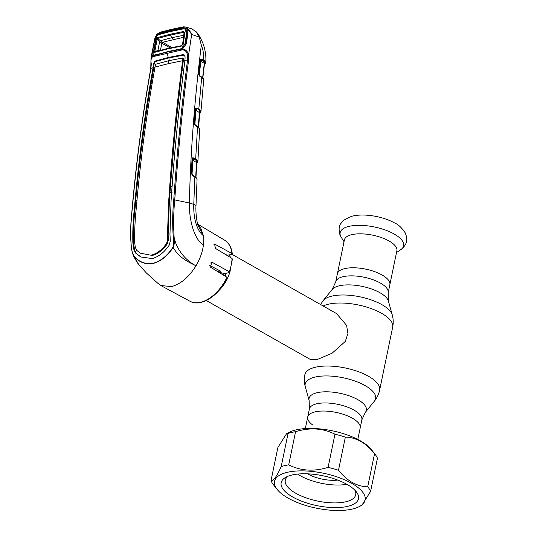 <?xml version="1.0" encoding="UTF-8"?>
<svg xmlns="http://www.w3.org/2000/svg" width="537" height="537" viewBox="0 0 537 537"><rect width="100%" height="100%" fill="white"/><g stroke="black" fill="none" stroke-linecap="round" stroke-linejoin="round"><path stroke-width="0.81" d="M337.384 273.816A26.79 10.331 11.7 0 1 354.4 267.788A26.79 10.331 11.7 0 1 382.035 274.971A26.79 10.331 11.7 0 1 389.855 284.684A26.79 10.331 -168.3 0 0 382.035 274.971A26.79 10.331 -168.3 0 0 354.4 267.788A26.79 10.331 -168.3 0 0 337.384 273.816L335.712 281.898A26.79 10.331 11.7 0 1 352.722 275.87A26.79 10.331 11.7 0 1 380.364 283.046A26.79 10.331 11.7 0 1 388.177 292.766L396.883 250.732A26.79 10.331 -168.3 0 0 389.07 241.012A26.79 10.331 -168.3 0 0 361.428 233.837A26.79 10.331 -168.3 0 0 344.412 239.864L337.384 273.816M357.803 439.447L361.857 419.86A26.79 10.331 11.7 0 0 354.044 410.147A26.79 10.331 11.7 0 0 326.402 402.965A26.79 10.331 11.7 0 0 309.386 408.993L307.714 417.074A26.79 10.331 -168.3 0 1 324.731 411.047A26.79 10.331 -168.3 0 1 352.373 418.222A26.79 10.331 -168.3 0 1 360.186 427.942A26.79 10.331 -168.3 0 0 352.373 418.222A26.79 10.331 -168.3 0 0 324.731 411.047A26.79 10.331 -168.3 0 0 307.714 417.074A26.79 10.331 -168.3 0 0 312.809 425.062M229.386 254.84A26.427 15.627 119.5 0 1 230.433 257.465M230.252 270.655A26.427 15.627 119.5 0 1 219.049 290.423M206.309 300.519L310.487 359.548L317.058 359.582L332.041 353.252L345.284 341.465L347.929 333.49L346.566 325.348L336.538 313.568L231.877 254.263M219.015 270.306A26.427 15.627 119.5 0 1 218.311 271.984M199.663 112.81A0.879 0.779 -129.8 0 1 200.227 112.34L198.992 110.844A0.879 0.691 -48 0 0 199.925 109.957L200.878 111.542A0.879 0.859 153.9 0 1 200.227 112.34L199.63 113.126M199.657 129.565A0.879 0.805 -178.4 0 1 199.657 129.679L199.328 128.585L197.522 126.967L195.69 158.999L196.844 159.811L197.878 161.644L199.657 129.679M198.952 127.887A0.879 0.785 142.1 0 1 199.18 128.075L199.616 129.095A0.879 0.759 170.2 0 1 199.623 129.269M199.18 128.075A0.879 0.785 142.1 0 1 199.328 128.585M198.791 127.819L199.079 128.524M197.213 162.194L197.247 161.496M196.623 163.167A0.879 0.792 43.6 0 0 197.274 162.946L197.878 161.644M196.482 163.141L197.186 162.208A0.879 0.859 -27 0 0 197.831 161.389M196.998 179.324A0.879 0.805 175.8 0 1 197.045 179.627L196.649 178.586L194.857 177.035L193.77 204.382C193.387 215.149 195.622 229.608 203.429 235.736A35.818 21.178 119.5 0 1 203.409 245.154C202.462 252.115 199.992 258.995 195.998 265.781C187.588 261.667 177.082 251.484 174.142 237.441C174.76 241.012 174.431 244.369 173.149 247.503C179.606 258.492 189.46 262.439 195.998 265.781C188.957 277.119 180.801 284.06 171.511 286.59L160.791 285.523L157.516 282.992L146.333 272.937L138.653 264.412L133.183 254.968C134.216 257.955 138.291 264.238 138.653 264.412M198.361 225.278L200.596 227.634L203.429 235.736L197.918 225.258C196.69 221.217 195.569 212.202 195.985 205.953L195.985 205.953A8.807 2.222 2.1 0 0 193.77 204.382L189.4 202.986C188.876 217.465 193.374 238.636 203.409 245.154M209.725 265.432L220.291 270.977L220.271 272.205L221.741 272.997L225.117 273.508L229.279 272.541L229.292 271.749L212.605 262.533L211.558 262.385L210.638 267.278L226.976 277.293L226.882 278.146M223.264 253.135L227.339 255.317L231.823 254.27L231.91 253.464L214.538 244.02L215.518 248.463L232.051 258.438L232.024 259.277M229.279 272.541L229.292 271.749A35.1 20.755 -60.5 0 0 232.051 258.438M231.823 254.27L231.91 253.464A35.1 20.755 -60.5 0 0 224.607 240.173L197.623 224.097M197.455 224.359L199.214 225.795L197.858 224.835M196.273 177.901A0.879 0.772 141.1 0 1 196.649 178.586M196.495 178.083L196.978 179.096A0.879 0.759 167.3 0 1 196.992 179.291M196.099 177.834L196.421 178.553M194.374 176.391A0.879 0.557 123.4 0 1 194.857 177.035L192.508 175.492L191.333 173.27L192.045 158.798L192.38 157.891L193.931 157.938L195.69 158.999A0.879 0.571 -58.9 0 1 194.877 159.952L192.36 158.643A0.879 0.618 -137.6 0 0 192.374 158.637L192.374 158.637A0.879 0.618 -137.6 0 0 192.38 157.891M191.521 173.384L191.454 173.599A0.879 0.785 43.5 0 0 191.561 174.042L196.153 177.673A0.879 0.712 138.2 0 1 196.294 178.183M192.333 174.901A0.879 0.557 123.4 0 1 192.508 175.492M195.394 176.962L195.737 177.183A0.879 0.557 -56.7 0 0 195.723 177.244M195.737 177.183L196.421 162.456L192.226 159.858M193.931 157.938A0.879 0.571 -58.9 0 1 193.125 158.892L193.562 159.281A0.879 0.571 121.1 0 0 192.749 160.234L192.045 174.753M196.421 162.456L196.589 162.906L196.421 162.456A0.879 0.571 121.1 0 1 196.938 161.63L195.918 160.704A0.879 0.691 -48.4 0 0 196.844 159.811M196.623 162.704A0.879 0.785 -132.1 0 1 196.824 162.382L196.824 162.382A0.879 0.785 -132.1 0 1 197.186 162.208L196.938 161.63A0.879 0.685 -18.4 0 0 197.656 160.932M193.562 159.281L194.877 159.952M197.032 126.329A0.879 0.564 123.5 0 1 197.522 126.967L195.334 125.517L194.287 124.134L195.253 108.91L195.502 108.165L197.119 108.125L199.925 109.957M194.3 123.611A0.879 0.785 -134.1 0 0 194.374 124.02L198.824 127.645A0.879 0.712 139.1 0 1 198.965 128.148M195.159 124.933A0.879 0.564 123.5 0 1 195.334 125.517M198.2 127.027L199.475 112.589L195.911 110.407L194.85 124.806M199.475 112.589L199.623 113.012L199.475 112.589A0.879 0.577 121.5 0 1 199.999 111.763A0.879 0.691 -17.4 0 0 200.71 111.078M195.401 110.018L195.911 110.407A0.879 0.577 121.5 0 1 196.73 109.461L195.522 108.863A0.879 0.591 -144.8 0 0 195.562 108.816L195.522 108.863A0.879 0.785 -132.2 0 0 195.428 109.031M197.119 108.125A0.879 0.577 -58.5 0 1 196.307 109.078L196.73 109.461M195.206 109.575L195.569 108.803A0.879 0.591 -144.8 0 0 195.502 108.165M200.878 111.542L200.482 112.864A0.879 0.799 -142.2 0 1 199.663 113.132M200.919 111.803L203.718 79.704A0.879 0.752 173.5 0 1 203.718 79.859L201.677 77.529L198.804 109.152A0.879 0.577 -58.5 0 1 197.985 110.105M186.675 27.394C188.413 28.857 190.051 31.159 191.575 34.314L191.568 34.321C189.668 31.334 187.735 29.179 185.755 27.857L186.675 27.394L185.862 26.998L191.763 28.891L196.106 31.696C198.173 33.603 200.549 37.724 203.234 44.074C205.47 50.814 206.302 56.976 205.718 62.554L205.356 63.507A0.879 0.805 -144.9 0 1 205.349 63.507A0.879 0.805 -144.9 0 1 204.483 63.802M203.067 78.697A0.879 0.718 139.5 0 0 202.926 78.174L201.503 76.945A0.879 0.571 -56.1 0 1 201.677 77.529L199.704 76.207L198.596 74.529L200.355 59.298L202.093 58.956L204.805 60.755L205.691 62.326A0.879 0.859 155.9 0 1 205.033 63.111L202.818 60.849L200.449 59.842M204.476 63.802L205.033 63.111A0.879 0.772 -126.9 0 0 204.483 63.541M205.691 62.326L205.483 63.131L205.691 62.326M205.537 61.856A0.879 0.691 163.9 0 1 204.825 62.527A0.879 0.584 121.7 0 0 204.302 63.346L200.892 61.238A0.879 0.584 121.7 0 1 201.711 60.298L203.865 61.634A0.879 0.705 133.1 0 0 204.805 60.755M196.106 31.696L199.187 37.033L201.335 45.088C203.187 49.934 203.953 54.875 203.637 59.909A0.879 0.584 121.7 0 1 202.818 60.849M202.093 58.956A0.879 0.584 121.7 0 1 201.274 59.896L201.711 60.298M204.879 63.151L204.906 62.621M203.718 80.402L203.718 79.859M199.704 76.207A0.879 0.571 -56.1 0 0 199.529 75.616L198.724 74.542M202.301 77.55L202.637 77.778L204.302 63.346M202.926 78.174L203.328 78.684A0.879 0.805 142.6 0 1 203.476 79.214M200.361 60.802L200.892 61.238L199.193 75.455M200.355 59.298A0.879 0.477 20.2 0 1 200.516 59.741A0.879 0.477 20.2 0 1 200.455 59.842M201.335 45.088C194.407 101.07 190.427 153.703 189.4 202.986L174.747 199.918C173.525 212.175 173.323 224.681 174.142 237.441L173.283 237.522C172.37 224.735 172.525 212.182 173.753 199.865C177.049 152.401 181.66 105.722 187.588 59.835L187.5 55.499C186.99 51.908 185.319 50.022 182.466 49.84L153.186 56.607A0.879 0.665 -107.5 0 1 153.092 55.955L152.589 56.116L153.092 55.955A0.879 0.738 -74 0 1 153.763 55.398L167.416 52.022A0.879 0.624 77.1 0 0 167.027 53.203A14.68 10.398 76.9 0 1 168.215 57.493L183.077 54.593L183.996 54.787L185.084 56.741L184.97 60.285L188.628 59.929C182.654 105.802 178.029 152.468 174.747 199.918L173.753 199.865M200.261 59.674L200.415 60.023M170.853 29.904A0.879 0.624 -103.1 0 1 171.276 29.381L160.06 32.247A0.879 0.658 -105.6 0 0 159.637 32.77L182.849 27.374L185.695 28.186C187.285 29.011 188.051 30.582 187.99 32.905L186.292 43.913L182.405 49.189C185.728 49.263 187.775 51.31 188.541 55.324L191.662 34.449L199.187 37.033M187.5 55.499L188.541 55.324L188.628 59.929M152.985 54.74L153.763 55.398A0.879 0.591 -80.7 0 0 153.186 56.607L152.683 56.761C151.105 57.969 150.642 60.352 151.293 63.91L150.944 68.353C142.647 114.79 136.405 161.845 132.216 209.524C130.525 221.942 130.249 234.521 131.384 247.255C131.766 250.745 132.686 253.766 134.143 256.317L134.149 256.565C139.472 262.512 145.883 264.795 153.367 263.405C160.899 261.284 167.49 255.981 173.149 247.503L172.901 247.309C173.847 244.201 173.975 240.932 173.283 237.522M134.143 256.317C139.425 262.271 145.809 264.56 153.293 263.19C160.751 261.11 167.289 255.813 172.901 247.309M152.683 56.761L152.589 56.116L151.011 57.949L150.763 68.481C142.486 114.918 136.244 161.979 132.035 209.665L130.35 232.393L131.27 247.335C131.552 250.041 133.142 255.27 133.183 254.968M154.925 67.642L153.71 68.004L154.012 64.48L155.28 61.627L168.907 57.902L168.215 57.493L154.582 61.211L153.354 64.118L153.072 67.702L150.763 68.481M153.072 67.702C144.708 114.072 138.472 161.107 134.357 208.792C133.062 220.029 132.565 231.387 132.867 242.865L133.914 249.712L135.579 253.055L140.781 256.981L152.253 258.565C158.616 256.814 164.248 252.377 169.142 245.255L170.289 241.261L169.974 234.239L171.088 200.254C174.29 152.776 178.922 106.125 184.97 60.285M141.144 257.169L136.297 253.444L134.633 250.108L133.545 243.241C133.21 231.749 133.693 220.385 134.995 209.141L136.27 194.3C139.929 156.938 144.856 119.979 151.038 83.436L153.71 68.004L153.079 67.649M134.633 250.108L133.914 249.712M140.432 253.196L152.307 255.464L140.432 253.196L136.747 250.39L135.277 247.262L134.646 242.059C134.519 230.648 135.069 219.338 136.291 208.134C140.345 160.442 146.588 113.441 155.018 67.125L168.242 63.688L182.634 60.708C176.512 106.487 171.88 153.112 168.746 200.59L167.47 234.434L167.651 239.737L168.35 240.126L167.289 243.865C162.926 250.047 157.932 253.914 152.307 255.464M136.928 200.2L135.686 200.59M135.579 253.055L136.297 253.444M152.662 56.721L152.797 56.056M159.637 32.77L156.717 34.918L158.395 33.878L170.712 30.649L183.956 27.937L185.695 28.186L185.614 29.025L184.09 28.79M157.173 34.247L154.851 38.147L151.011 57.949M153.394 55.23L152.656 55.774C151.743 55.204 151.588 53.888 152.206 51.834L154.374 40.725L156.717 34.918L157.16 35.643M182.849 27.374A0.879 0.584 -100.8 0 1 183.265 26.85L171.276 29.381M182.459 48.847L181.801 49.283L182.405 49.189L182.466 49.84M167.416 52.022L181.855 48.901A0.879 0.604 54.1 0 0 181.862 49.941A0.879 0.577 80.8 0 1 181.801 49.283A0.879 0.423 59.3 0 1 181.795 49.122A0.879 0.423 59.3 0 1 181.922 48.854A0.879 0.604 54.1 0 0 181.855 48.901A0.879 0.879 0 0 1 181.922 48.854L182.493 48.471C184.292 46.974 185.299 45.517 185.527 44.108L187.225 33.133L186.936 30.676L185.614 29.025M154.683 55.405L167.383 52.029L180.888 49.317L180.539 50.491M186.292 43.913L185.527 44.115M187.99 32.905L187.225 33.14M187.279 33.039L186.936 30.683M186.708 32.495L187.272 32.589M154.542 56.533L154.931 55.351M184.325 55.036L168.907 57.902A15.56 11.022 76.9 0 1 169.115 60.641M183.016 58.385L182.479 58.023L183.432 58.875L183.016 58.385L183.432 58.875L183.271 61.01L184.909 60.715M168.242 63.688A14.68 10.398 76.9 0 0 168.477 60.788L182.479 58.023L182.634 60.708M172.78 185.836L170.437 186.185L169.383 200.945L168.148 234.803L168.35 240.126M172.035 187.185L170.437 186.185L175.028 132.223L181.264 76.254L182.929 75.979M183.688 70.032L182.036 70.293L181.264 76.254M182.64 60.661L183.271 61.01L182.036 70.293M167.289 243.865L166.584 243.456L167.651 239.737M169.994 192.461L172.337 192.071M166.584 243.456C162.208 249.645 157.207 253.504 151.602 255.048M168.477 60.788L155.562 64.279L155.018 67.125M152.233 83.06L151.038 83.436M152.058 77.435L153.267 77.046M185.493 29.267L186.661 32.844L184.963 43.826L182.614 47.739L185.493 29.267L183.714 28.81L170.551 31.508L158.314 34.71L156.515 35.999L152.877 54.646L152.528 51.364L154.696 40.275L156.515 35.999M187.145 33.656L186.661 32.844M184.963 43.826L185.413 44.584M182.083 48.753L180.351 49.021L182.614 47.739M152.877 54.646L154.488 55.036L170.061 51.23L154.314 55.069L157.67 54.546M166.886 51.72L180.351 49.021M170.061 51.23L182.009 48.8M159.657 50.498L154.857 51.19L155.18 51.8L167.826 48.424L181.58 45.665L182.271 44.692L181.566 45.665A0.879 0.577 -100.2 0 1 181.58 45.665L167.792 48.424L167.363 48.968L154.69 52.351L153.978 51.143L156.307 39.268L157.516 37.57L170.034 34.261L183.547 31.515A0.879 0.584 80.4 0 0 183.688 32.361L170.202 35.106L171.874 37.697L160.348 40.718L157.71 38.402L157.18 39.322L159.664 41.503L160.348 40.718L162.577 42.269L183.406 37.335M159.664 41.503L161.818 43.188A0.879 0.51 119.1 0 1 162.577 42.269L162.63 42.302A0.879 0.524 119.5 0 0 161.865 43.215L170.135 47.9M157.891 50.585L159.677 41.51L160.355 40.725M160.375 50.78L161.818 43.188M173.592 39.389L171.874 37.697L184.265 35.16M183.976 33.744L183.688 32.361M170.034 34.261L170.202 35.106L157.71 38.402A0.879 0.658 -107 0 1 157.516 37.57M156.307 39.268L157.18 39.322L154.857 51.19L153.978 51.143M183.547 31.515L184.399 32.744L182.567 44.497L181.15 46.202A0.879 0.577 -100.2 0 1 181.566 45.665M181.15 46.202L167.363 48.968M155.18 51.8A0.879 0.665 73.5 0 0 155.112 51.814L155.112 51.814A0.879 0.665 73.5 0 0 154.69 52.351M182.567 44.497L184.104 32.629M370.577 491.442L377.444 458.283A51.377 19.809 -168.3 0 0 375.054 454.248L371.275 449.469A46.242 17.828 -168.3 0 0 360.414 440.85A46.242 17.828 -168.3 0 0 288.993 432.426L286.53 433.748L277.877 447.475L271.01 480.642C273.313 481.206 276.709 476.527 281.193 466.606A51.377 19.809 11.7 0 1 288.705 464.854C300.72 470.922 313.85 471.761 328.094 467.371A51.377 19.809 11.7 0 1 338.491 470.258C342.646 475.473 347.244 479.554 352.265 482.515C357.36 485.28 362.502 486.71 367.697 486.811A51.377 19.809 11.7 0 1 370.577 491.442L361.925 505.176L359.461 506.498A46.242 17.828 -168.3 0 0 351.628 483.293A46.242 17.828 -168.3 0 0 295.189 471.124A46.242 17.828 -168.3 0 0 277.179 489.455A46.242 17.828 -168.3 0 0 288.04 498.074A46.242 17.828 -168.3 0 0 359.461 506.498M375.054 454.248A51.377 19.809 -168.3 0 0 374.564 453.651C370.423 448.455 365.831 444.374 360.783 441.394C355.716 438.635 350.574 437.199 345.358 437.098A51.377 19.809 -168.3 0 0 334.96 434.211C322.945 428.143 309.815 427.304 295.572 431.694A51.377 19.809 -168.3 0 0 288.06 433.44L286.53 433.748M277.179 489.455L273.4 484.676A51.377 19.809 11.7 0 1 271.01 480.642M346.983 484.374A39.49 15.224 11.7 0 1 356.253 491.731A39.49 15.224 11.7 0 1 340.874 507.391A39.49 15.224 11.7 0 1 292.678 496.993A39.49 15.224 11.7 0 1 285.986 477.178A39.49 15.224 11.7 0 1 346.983 484.374M354.749 490.053A35.966 13.861 11.7 0 1 355.709 494.792A35.966 13.861 11.7 0 1 332.866 502.887A35.966 13.861 11.7 0 1 295.766 493.248A35.966 13.861 11.7 0 1 285.275 480.206A35.966 13.861 11.7 0 1 288.04 476.238M288.705 464.854L295.572 431.694M281.193 466.606L288.06 433.44M367.697 486.811L374.564 453.651M338.491 470.258L345.358 437.098M328.094 467.371L334.96 434.211M307.607 473.835A23.487 9.055 -168.3 0 0 307.916 474.01A23.487 9.055 -168.3 0 0 337.739 480.078M297.619 474.09A34.496 13.297 -168.3 0 0 300.344 475.769A34.496 13.297 -168.3 0 0 346.815 484.28M309.386 408.993L309.158 400.669A29.267 11.284 11.7 0 1 325.053 391.809A29.267 11.284 11.7 0 1 357.837 399.662A29.267 11.284 11.7 0 1 365.375 412.309L374.403 401.152C377.021 397.904 378.766 394.232 379.632 390.124L392.681 327.114C393.514 322.999 393.373 318.931 392.258 314.91A35.966 13.868 11.7 0 0 381.894 304.654A35.966 13.868 11.7 0 0 323.167 300.606L320.555 304.513M309.158 400.669L305.311 386.848A35.966 13.868 11.7 0 1 324.845 375.954A35.966 13.868 11.7 0 1 365.133 385.606A35.966 13.868 11.7 0 1 374.403 401.152M305.311 386.848C304.197 382.827 304.056 378.76 304.882 374.645A38.167 14.714 11.7 0 1 329.121 366.053A38.167 14.714 11.7 0 1 368.503 376.283A38.167 14.714 11.7 0 1 379.632 390.124M323.2 306.009A38.167 14.714 11.7 0 1 381.552 313.272A38.167 14.714 11.7 0 1 392.681 327.114M323.167 300.606L332.188 289.45A29.267 11.284 11.7 0 1 379.974 292.746A29.267 11.284 11.7 0 1 388.412 301.089L388.177 292.766M226.184 273.259A24.178 14.298 119.5 0 1 225.057 276.119M220.21 270.937A23.487 13.888 119.5 0 1 219.499 272.709M224.291 273.38A23.487 13.888 119.5 0 1 223.553 275.199M219.405 270.507A24.178 14.298 119.5 0 1 218.707 272.225M394.205 234.045A32.428 12.499 -168.3 0 0 355.608 225.439A32.428 12.499 -168.3 0 0 341.277 237.361L339.726 234.172C338.679 229.178 339.035 225.654 340.794 223.593L343.727 220.21L351.366 216.398C363.227 212.974 382.881 216.257 394.917 223.123C398.36 224.52 401.837 227.822 405.348 233.031L406.657 237.166C407.435 241.845 405.469 246.013 400.756 249.678A32.428 12.499 -168.3 0 0 394.205 234.045M200.482 112.864L199.858 113.441A0.879 0.765 -124.7 0 1 199.63 113.542M196.609 163.396A0.879 0.772 53.4 0 0 197.066 163.094M227.332 277.877C219.015 295.645 200.872 307.573 190.004 301.25A35.1 20.755 -60.5 0 0 200.509 302.297A35.1 20.755 -60.5 0 0 226.976 277.293M213.974 244.536L215.411 244.201M210.564 263.009L212.605 262.533M205.349 63.507L204.516 64.265A0.879 0.759 -121.9 0 1 204.416 64.319M133.545 243.241L132.867 242.865M134.995 209.141L134.357 208.792M155.28 61.627L154.582 61.211M154.012 64.48L153.354 64.118M183.775 55.002L183.077 54.593M169.383 200.945L168.746 200.59M168.148 234.803L167.47 234.434M187.225 33.099L186.668 32.784M171.853 47.531L162.63 42.302M361.857 419.86L365.375 412.309M332.188 289.45L335.712 281.898M388.412 301.089L392.258 314.91M307.714 417.074L305.331 428.58M344.036 241.69L341.277 237.361M396.507 252.558L400.756 249.678M199.616 129.095L199.657 129.732M196.602 163.49L197.274 162.946M190.004 301.25L160.791 285.523M232.454 258.935L229.695 272.279M224.607 240.173C228.977 242.912 231.534 247.483 232.299 253.887M197.045 179.794L195.985 205.953M192.374 158.63L191.555 173.458M195.951 177.572L196.824 162.382M199.683 112.904L198.643 127.538M201.503 76.945L199.529 75.616M203.328 78.684L203.718 79.704M204.503 63.635L202.838 78.107M200.2 60.359L200.516 59.741M198.777 74.106L200.469 59.929M195.468 109.132L194.394 123.476M154.851 38.154L156.824 34.281L160.06 32.247M185.862 26.998L183.265 26.85M183.224 58.419L182.587 58.063M155.112 51.814L167.786 48.431"/></g></svg>
